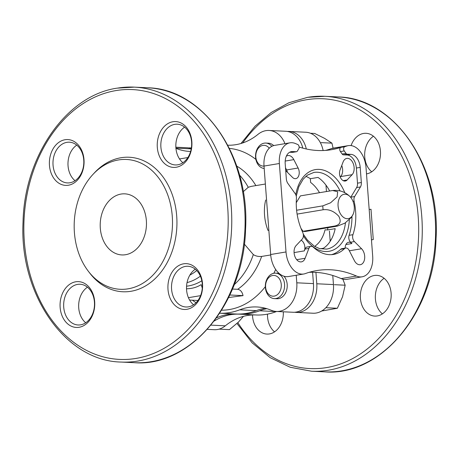 <?xml version="1.0" encoding="UTF-8"?>
<svg xmlns="http://www.w3.org/2000/svg" width="459" height="459" viewBox="0 0 459 459"><rect width="100%" height="100%" fill="white"/><g stroke="black" fill="none" stroke-linecap="round" stroke-linejoin="round"><path stroke-width="0.69" d="M232.461 289.05L237.67 289.302C240.447 289.767 242.237 291.878 243.035 295.63L228.605 297.541M244.32 244.085L253.316 254.573C255.72 256.111 258.497 256.73 261.659 256.426L270.707 254.957M191.38 147.993A25.486 19.261 -87.2 0 0 190.284 147.901A25.486 19.261 -87.2 0 0 188.615 147.913M276.628 311.472A71.357 53.938 -87.2 0 0 276.312 311.592A84.1 63.566 -87.2 0 1 256.059 314.972L239.391 314.168A71.357 53.938 -87.2 0 0 214.21 321.036M239.391 314.168A84.1 63.566 -87.2 0 0 259.645 310.789A71.357 53.938 -87.2 0 1 266.863 308.689M294.712 312.246A25.486 19.261 -87.2 0 0 296.376 312.424A25.486 19.261 -87.2 0 0 316.785 283.771L315.93 272.376M306.302 148.98A25.486 19.261 -87.2 0 0 289.044 131.429A25.486 19.261 -87.2 0 0 287.374 131.446M191.277 148.613A25.486 19.261 -87.2 0 0 186.951 147.741L175.86 147.207M302.808 148.131A25.486 19.261 -87.2 0 0 285.71 131.268L269.049 130.465A25.486 19.261 -87.2 0 0 258.027 134.338A71.357 53.938 -87.2 0 1 227.796 145.21M265.216 308.224A71.357 53.938 -87.2 0 0 256.311 310.628A84.1 63.566 -87.2 0 1 236.058 314.008L219.712 313.222A84.1 63.566 -87.2 0 0 239.644 309.831A71.357 53.938 -87.2 0 1 256.92 306.968A71.357 53.938 -87.2 0 1 271.258 310.278A25.486 19.261 -87.2 0 0 276.375 311.46L293.043 312.263A25.486 19.261 -87.2 0 0 313.451 283.61L312.602 272.262M236.058 314.008A71.357 53.938 -87.2 0 0 216.556 317.846M175.94 148.343A71.357 53.938 -87.2 0 0 189.739 151.43A71.357 53.938 -87.2 0 0 190.617 151.464M284.964 143.656A25.486 19.261 -87.2 0 0 269.049 130.465M276.375 311.46A25.486 19.261 -87.2 0 0 296.789 282.807L296.221 275.257M118.485 159.944A64.989 49.119 92.8 0 1 169.56 244.813A64.989 49.119 92.8 0 1 88.3 271.2A64.989 49.119 92.8 0 1 92.959 174.42A64.989 49.119 92.8 0 1 118.485 159.944M121.05 194.059A30.581 23.116 92.8 0 1 124.802 193.841A30.581 23.116 92.8 0 1 146.421 225.495A30.581 23.116 92.8 0 1 121.859 254.934A30.581 23.116 92.8 0 1 100.2 225.753A30.581 23.116 92.8 0 1 121.05 194.059M92.959 174.42L94.525 172.739A67.341 50.897 92.8 0 1 120.975 157.741A67.341 50.897 92.8 0 1 173.898 245.685A67.341 50.897 92.8 0 1 89.7 273.025L88.3 271.2M68.443 185.224A22.939 17.339 -87.2 0 0 80.83 148.613A22.939 17.339 -87.2 0 0 50.92 153.599A22.939 17.339 -87.2 0 0 68.443 185.224M79.12 327.278A22.939 17.339 -87.2 0 0 91.513 290.673A22.939 17.339 -87.2 0 0 61.604 295.659A22.939 17.339 -87.2 0 0 79.12 327.278M186.974 309.291A22.939 17.339 -87.2 0 0 199.361 272.686A22.939 17.339 -87.2 0 0 169.457 277.672A22.939 17.339 -87.2 0 0 186.974 309.291M176.29 167.237A22.939 17.339 -87.2 0 0 188.683 130.626A22.939 17.339 -87.2 0 0 158.774 135.612A22.939 17.339 -87.2 0 0 176.29 167.237M344.256 150.936L346 153.386A2.547 1.647 80.5 0 0 347.233 154.184L350.917 154.362A12.743 8.233 80.5 0 1 360.2 167.397L361.336 182.521A6.369 4.114 80.5 0 1 360.453 186.933L354.652 196.544A5.095 3.293 80.5 0 0 354.113 201.203A45.234 29.227 80.5 0 1 352.937 234.687A5.095 3.293 80.5 0 0 354.411 241.577L361.577 248.749A8.922 5.76 80.5 0 1 364.681 258.188A8.922 5.76 80.5 0 1 360.315 264.705A8.922 5.76 80.5 0 1 354.394 260.643L349.121 250.344A5.095 3.293 80.5 0 0 345.736 248.026A5.095 3.293 80.5 0 0 344.497 248.675A45.234 29.227 80.5 0 1 333.464 254.435A45.234 29.227 80.5 0 1 313.285 247.172A5.095 3.293 80.5 0 0 311.013 246.351A5.095 3.293 80.5 0 0 308.878 248.411L305.12 258.274A8.922 5.76 80.5 0 1 301.391 261.865A8.922 5.76 80.5 0 1 294.718 255.99A8.922 5.76 80.5 0 1 296.095 245.594L302.229 239.064A5.095 3.293 80.5 0 0 302.67 232.265A45.234 29.227 80.5 0 1 296.434 198.426A5.095 3.293 80.5 0 0 295.189 193.681L287.896 183.439A6.369 4.114 80.5 0 1 286.336 178.912L285.2 163.788A12.743 8.233 80.5 0 1 291.436 151.619A12.743 8.233 80.5 0 1 292.584 151.556L296.267 151.728A2.547 1.647 80.5 0 0 296.497 151.717A2.547 1.647 80.5 0 0 297.386 151.045L298.775 148.75A2.547 1.647 80.5 0 0 299.016 146.301A2.547 1.647 80.5 0 0 297.667 144.47A152.91 98.8 80.5 0 1 295.59 143.598A21.665 13.994 -99.5 0 0 289.968 142.824A21.665 13.994 -99.5 0 0 279.365 163.507L286.014 251.951A21.665 13.994 -99.5 0 0 303.749 274A21.665 13.994 -99.5 0 0 305.367 273.575A152.91 98.8 80.5 0 1 316.779 270.569A152.91 98.8 80.5 0 1 356.459 276.037A21.665 13.994 -99.5 0 0 362.082 276.811A21.665 13.994 -99.5 0 0 372.685 256.122L366.035 167.678A21.665 13.994 -99.5 0 0 348.301 145.629A21.665 13.994 -99.5 0 0 346.688 146.054A152.91 98.8 80.5 0 1 344.726 146.731A2.547 1.647 80.5 0 0 343.648 148.446A2.547 1.647 80.5 0 0 344.256 150.936L340.417 151.579L342.162 154.029A2.547 1.647 80.5 0 0 343.395 154.826L347.079 154.999L350.917 154.362M350.705 197.376A5.095 3.293 80.5 0 1 350.814 197.186L356.614 187.57A6.369 4.114 80.5 0 0 357.498 183.164L356.362 168.04A12.743 8.233 80.5 0 0 347.079 154.999M345.908 244.549L351.904 243.545L350.573 242.22A5.095 3.293 80.5 0 1 349.098 235.324A45.234 29.227 80.5 0 0 351.961 216.516M331.53 254.653A45.234 29.227 80.5 0 0 340.658 249.312L344.497 248.675M289.681 152.239L292.429 152.371A2.547 1.647 80.5 0 0 292.658 152.359A2.547 1.647 80.5 0 0 292.876 152.296M69.917 182.774A20.385 15.411 -87.2 0 0 83.819 161.648A20.385 15.411 -87.2 0 0 69.378 142.192A20.385 15.411 -87.2 0 0 53.003 161.82A20.385 15.411 -87.2 0 0 67.416 182.923A20.385 15.411 -87.2 0 0 69.917 182.774M80.6 324.834A20.385 15.411 -87.2 0 0 94.502 303.703A20.385 15.411 -87.2 0 0 80.061 284.253A20.385 15.411 -87.2 0 0 63.686 303.875A20.385 15.411 -87.2 0 0 78.099 324.978A20.385 15.411 -87.2 0 0 80.6 324.834M188.448 306.847A20.385 15.411 -87.2 0 0 202.35 285.716A20.385 15.411 -87.2 0 0 187.909 266.266A20.385 15.411 -87.2 0 0 171.54 285.888A20.385 15.411 -87.2 0 0 185.952 306.991A20.385 15.411 -87.2 0 0 188.448 306.847M177.771 164.787A20.385 15.411 -87.2 0 0 191.673 143.661A20.385 15.411 -87.2 0 0 177.231 124.205A20.385 15.411 -87.2 0 0 160.857 143.833A20.385 15.411 -87.2 0 0 175.269 164.936A20.385 15.411 -87.2 0 0 177.771 164.787M299.13 147.035A152.91 98.8 80.5 0 0 331.432 149.703A152.91 98.8 80.5 0 0 340.888 147.373A2.547 1.647 80.5 0 0 339.809 149.089A2.547 1.647 80.5 0 0 340.417 151.579M345.736 248.026L341.898 248.663A5.095 3.293 80.5 0 0 340.658 249.312M311.013 246.351L307.174 246.994A5.095 3.293 80.5 0 0 305.04 249.048L304.346 250.878A7.005 4.527 80.5 0 0 301.138 240.223M285.194 161.063L293.817 159.629L298.115 168.017A7.005 4.527 80.5 0 1 295.768 178.654A7.005 4.527 80.5 0 1 292.475 177.363L286.64 171.523A8.922 5.76 80.5 0 1 285.699 170.398M293.817 159.629A8.922 5.76 80.5 0 0 287.896 155.567A8.922 5.76 80.5 0 0 286.33 156.209M340.033 170.037L343.091 161.998A8.922 5.76 80.5 0 1 346.826 158.401A8.922 5.76 80.5 0 1 353.493 164.282A8.922 5.76 80.5 0 1 352.122 174.678L347.124 179.997A7.005 4.527 80.5 0 1 345.266 181.035A7.005 4.527 80.5 0 1 340.498 177.604A7.005 4.527 80.5 0 1 340.033 170.037M351.904 243.545A7.005 4.527 80.5 0 0 348.605 242.26A7.005 4.527 80.5 0 0 345.145 248.124M76.751 145.136A20.385 15.411 -87.2 0 0 68.007 162.538A20.385 15.411 -87.2 0 0 75.041 180.703M87.434 287.196A20.385 15.411 -87.2 0 0 78.684 304.598A20.385 15.411 -87.2 0 0 85.724 322.763M195.287 269.209A20.385 15.411 -87.2 0 0 186.538 286.611A20.385 15.411 -87.2 0 0 193.572 304.776M184.604 127.149A20.385 15.411 -87.2 0 0 175.854 144.551A20.385 15.411 -87.2 0 0 182.894 162.716M289.968 142.824L274.62 145.383A21.665 13.994 80.5 0 0 264.017 166.066L270.667 254.516A21.665 13.994 80.5 0 0 288.401 276.559L303.749 274M362.082 276.811L346.734 279.37A21.665 13.994 80.5 0 1 341.112 278.596A152.91 98.8 80.5 0 0 309.182 272.319M348.301 145.629L332.953 148.188A21.665 13.994 80.5 0 0 331.335 148.613L346.688 146.054M325.632 150.397A152.91 98.8 80.5 0 0 331.335 148.613M287.46 172.349A7.005 4.527 80.5 0 0 286.605 169.939L285.498 167.782M340.234 176.996L340.607 176.595A8.922 5.76 80.5 0 0 341.748 165.533M243.035 295.63L229.827 294.999M200.566 295.653L188.425 297.679M189.624 300.071L197.961 300.473M327.921 227.704A38.866 25.113 -99.5 0 1 327.508 229.942L335.185 228.662A38.866 25.113 80.5 0 1 323.343 248.285L320.239 248.801M329.688 190.996A38.866 25.113 80.5 0 0 318.012 177.426L310.336 178.706L310.623 182.452A35.423 22.887 80.5 0 1 319.51 192.694M305.86 176.365A38.866 25.113 -99.5 0 1 310.336 178.706M202.276 288.126L201.18 284.62A47.552 35.492 62.3 0 1 186.52 288.763M187.863 157.552L179.521 158.946M327.508 229.942L325.041 229.821A35.423 22.887 80.5 0 1 315.385 245.823L315.465 246.867M265.675 200.038A35.423 22.887 -99.5 0 0 267.953 230.361L268.842 230.211M353.235 214.009A12.359 7.987 -99.5 0 1 344.973 218.197A12.359 7.987 -99.5 0 1 338.237 207.411A12.359 7.987 -99.5 0 1 341.421 195.568A12.359 7.987 -99.5 0 1 350.401 197.02A12.359 7.987 -99.5 0 1 354.25 206.843A12.359 7.987 -99.5 0 1 353.235 214.009L351.416 217.365L344.881 223.16L337.273 226.149L305.619 231.428A17.964 11.607 -99.5 0 1 303.049 231.302L301.006 228.433M337.273 226.149A17.964 11.607 -99.5 0 1 334.709 226.023C340.153 224.853 341.513 221.605 338.788 216.275C334.169 211.238 328.948 209.063 323.125 209.763A17.964 11.607 -99.5 0 1 322.832 205.867L330.56 202.809L337.101 196.888L337.669 191.759L332.637 190.519L300.387 195.884L296.25 202.735M243.218 191.724L248.262 187.289L251.125 186.4M264.2 168.493A12.743 9.633 92.8 0 1 255.548 156.117A12.743 9.633 92.8 0 1 264.235 143.156A12.743 9.633 92.8 0 1 265.801 143.065L268.435 143.191A12.743 9.633 92.8 0 1 273.673 145.595M275.584 273.151A12.743 9.633 92.8 0 1 284.591 286.341A12.743 9.633 92.8 0 1 274.356 298.608A12.743 9.633 92.8 0 1 265.331 286.45A12.743 9.633 92.8 0 1 274.017 273.243A12.743 9.633 92.8 0 1 275.584 273.151L278.217 273.277A12.743 9.633 92.8 0 1 279.049 273.369M283.983 276.238A12.743 9.633 92.8 0 1 286.502 290.57A12.743 9.633 92.8 0 1 276.989 298.734L274.356 298.608M323.13 150.535A25.486 19.261 -87.2 0 0 305.711 132.232L289.044 131.429M296.376 312.424L313.044 313.227A25.486 19.261 -87.2 0 0 333.452 284.574L332.769 275.486M330.199 241.285L329.43 231.032M326.458 191.535L325.976 185.138M256.059 314.972A71.357 53.938 -87.2 0 0 225.3 325.821L210.968 325.133M207.325 329.361L214.278 329.7A25.486 19.261 -87.2 0 0 225.3 325.821M371.727 171.804A20.385 15.411 92.8 0 1 364.687 153.645A20.385 15.411 92.8 0 1 373.437 136.237M382.404 313.864A20.385 15.411 92.8 0 1 375.37 295.699A20.385 15.411 92.8 0 1 384.12 278.297M274.557 331.851A20.385 15.411 92.8 0 1 267.499 314.134M351.089 145.595A20.385 15.411 92.8 0 1 363.562 133.443A20.385 15.411 92.8 0 1 366.064 133.299A20.385 15.411 92.8 0 1 380.505 152.818A20.385 15.411 92.8 0 1 366.5 173.892M374.246 275.503A20.385 15.411 92.8 0 1 376.741 275.354A20.385 15.411 92.8 0 1 391.154 296.462A20.385 15.411 92.8 0 1 374.785 316.085A20.385 15.411 92.8 0 1 360.344 296.629A20.385 15.411 92.8 0 1 374.246 275.503M283.301 311.793A20.385 15.411 92.8 0 1 266.931 334.072A20.385 15.411 92.8 0 1 252.496 314.966M371.457 239.845A15.29 1.618 175.7 0 0 373.276 239.569L370.992 209.241A15.29 1.618 175.7 0 1 369.179 209.522M371.463 239.868L373.276 239.569M330.985 240.005L330.101 239.965M272.657 275.498A10.396 7.86 92.8 0 1 280.604 289.83A10.396 7.86 92.8 0 1 267.046 292.09A10.396 7.86 92.8 0 1 272.657 275.498M279.365 163.507L264.017 166.066A10.396 7.86 92.8 0 1 255.806 156.754A10.396 7.86 92.8 0 1 262.881 145.411A10.396 7.86 92.8 0 1 269.255 148.223M265.801 143.065A12.743 9.633 92.8 0 1 271.826 146.329M342.862 279.192L345.168 285.211L342.534 296.795L337.365 308.264L321.702 311.001M337.365 308.264L326.561 307.742M345.168 285.211L334.364 284.689M310.456 133.259L314.69 133.466L324.576 138.366L331.932 143.145L321.128 142.629M331.932 143.145L333.096 148.165M243.488 316.337L238.393 322.126L229.437 329.625L219.104 329.126M322.832 205.867L296.606 210.239M323.125 209.763L297.111 214.101M334.709 226.023L303.049 231.302M236.735 166.112A68.299 51.626 92.8 0 1 255.881 185.602M229.42 148.406A81.042 61.254 92.8 0 1 255.87 159.405M261.659 256.426A68.299 51.626 92.8 0 1 237.67 289.302M275.67 269.485A81.042 61.254 92.8 0 1 273.839 273.277M265.336 286.668A81.042 61.254 92.8 0 1 221.628 310.198M196.073 302.705A81.042 61.254 92.8 0 1 192.373 300.203M175.923 148.142L191.231 148.882M296.789 282.807L313.451 283.61M239.644 309.831L256.311 310.628M115.926 90.584A135.066 102.093 92.8 0 1 219.092 276.794A135.066 102.093 92.8 0 1 42.974 306.164A135.066 102.093 92.8 0 1 115.926 90.584M117.401 88.134A137.62 104.021 92.8 0 1 134.28 87.135A137.62 104.021 92.8 0 1 231.56 229.598A137.62 104.021 92.8 0 1 121.044 362.053L134.378 362.696A137.62 104.021 92.8 0 0 244.894 230.234A137.62 104.021 92.8 0 0 147.614 87.778C203.721 88.702 250.178 156.645 245.548 229.534C243.758 303.078 190.732 367.223 134.378 362.696M342.162 154.029L346 153.386M343.395 154.826L347.233 154.184M356.362 168.04L360.2 167.397M357.498 183.164L361.336 182.521M356.614 187.57L360.453 186.933M350.814 197.186L354.652 196.544M353.011 201.386L354.113 201.203M349.098 235.324L352.937 234.687M290.329 151.929L292.584 151.556M292.429 152.371L296.267 151.728M340.888 147.373L344.726 146.731M350.573 242.22L354.411 241.577M305.04 249.048L308.878 248.411M349.351 219.769A41.413 26.76 -99.5 0 1 331.868 250.568A41.413 26.76 -99.5 0 1 303.388 235.794M295.768 194.691A41.413 26.76 -99.5 0 1 317.525 169.382A41.413 26.76 -99.5 0 1 344.801 192.682M345.472 222.799A38.866 25.113 -99.5 0 1 326.665 249.111L319.648 248.64L314.346 246.208L307.553 240.206L303.273 234.165M296.25 196.102L298.855 186.67L303.192 179.159L307.438 175.131L313.876 172.441A38.866 25.113 -99.5 0 1 340.067 190.933M270.667 254.516L286.014 251.951M341.112 278.596L356.459 276.037M349.345 250.786L361.577 248.749M294.076 252.588L304.346 250.878M296.692 259.679L305.12 258.274M286.605 169.939L298.115 168.017M340.607 176.595L352.122 174.678M343.177 180.651L347.124 179.997M200.371 276.157A56.486 42.698 92.8 0 1 187.037 282.595M196.722 270.54A51.758 39.124 92.8 0 1 189.865 275.096M201.822 280.799A59.171 44.724 92.8 0 1 186.561 286.209M253.316 254.573A68.299 51.626 92.8 0 1 234.216 284.666M239.495 175.034A68.299 51.626 92.8 0 1 248.262 187.289M333.452 284.574L316.785 283.771M276.312 311.592L259.645 310.789M338.111 96.947A137.62 104.021 92.8 0 1 435.396 239.409A137.62 104.021 92.8 0 1 324.88 371.865C381.228 376.391 434.254 312.246 436.05 238.709C440.68 165.814 394.218 97.87 338.111 96.947L324.783 96.304A137.62 104.021 92.8 0 1 422.062 238.766A137.62 104.021 92.8 0 1 311.546 371.222L324.88 371.865M307.903 97.302A137.62 104.021 92.8 0 1 324.783 96.304L307.673 97.319L288.923 102.741L271.183 112.495L255.02 126.236L240.964 143.512M242.731 142.95A135.066 102.093 92.8 0 1 306.428 99.752A135.066 102.093 92.8 0 1 411.012 281.574A135.066 102.093 92.8 0 1 237.842 322.66M147.614 87.778L134.28 87.135L117.171 88.145C66.486 95.306 24.178 156.129 23.03 222.38C19.312 294.563 65.522 361.095 121.044 362.053M292.658 152.359L296.497 151.717M268.521 225.937L266.622 200.675M265.365 184.019L251.125 186.394M191.386 147.953L190.284 147.901M236.964 323.486L252.163 342.867L270.173 357.676L290.254 367.275L311.546 371.222M350.401 197.02C345.593 191.988 339.671 189.819 332.637 190.519"/></g></svg>
